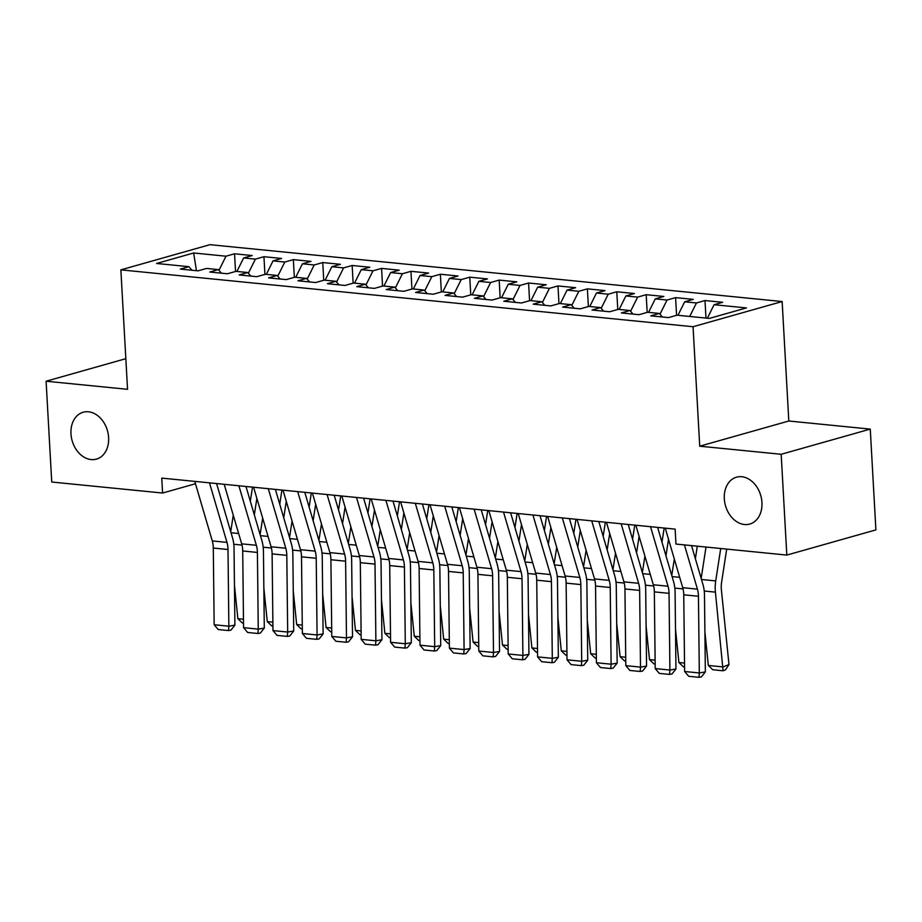 <?xml version="1.0" encoding="UTF-8"?>
<svg xmlns="http://www.w3.org/2000/svg" width="922" height="922" viewBox="0 0 922 922"><rect width="100%" height="100%" fill="white"/><g stroke="black" fill="none" stroke-linecap="round" stroke-linejoin="round"><path stroke-width="1.38" d="M108.612 437.558A24.364 18.359 74.2 0 1 96.418 459.121A24.364 18.359 74.2 0 1 70.971 433.813A24.364 18.359 74.2 0 1 83.164 412.249A24.364 18.359 74.2 0 1 108.612 437.558M761.941 502.49A24.364 18.359 74.2 0 1 749.759 524.065A24.364 18.359 74.2 0 1 724.312 498.744A24.364 18.359 74.2 0 1 736.505 477.181A24.364 18.359 74.2 0 1 761.941 502.49M782.144 301.54L209.951 244.676L120.863 269.858L693.056 326.722L782.144 301.54L788.817 421.008L699.729 446.19L781.176 454.281L870.264 429.099L788.817 421.008M870.264 429.099L875.9 529.896L786.812 555.079L781.176 454.281M196.444 270.699L193.655 252.985L156.579 263.473L188.918 266.677L180.366 269.097L198.011 270.849L206.563 268.44L218.318 269.604L209.778 272.025L227.411 273.776L235.963 271.356L247.718 272.532L239.178 274.94L256.823 276.692L265.363 274.283L277.13 275.447L268.579 277.868L286.223 279.62L294.763 277.199L306.53 278.375L297.979 280.784L315.624 282.547L324.175 280.127L335.931 281.291L327.391 283.711L345.024 285.463L353.575 283.042L365.331 284.218L356.791 286.638L374.436 288.39L382.976 285.97L394.743 287.134L386.191 289.554L403.836 291.306L412.388 288.897L424.143 290.061L415.592 292.481L433.236 294.233L441.788 291.813L453.543 292.989L445.003 295.397L462.637 297.149L471.188 294.74L482.955 295.904L474.404 298.325L492.048 300.076L500.588 297.656L512.355 298.832L503.804 301.24L521.449 302.992L530 300.584L541.756 301.748L533.204 304.168L550.849 305.92L559.4 303.499L571.156 304.675L562.616 307.084L580.249 308.847L588.801 306.427L600.568 307.591L592.016 310.011L609.661 311.763L618.201 309.354L629.968 310.518L621.416 312.938L639.061 314.69L647.613 312.27L659.368 313.445L650.817 315.854L668.462 317.606L677.013 315.197L709.352 318.413L746.428 307.925L714.089 304.709L722.641 302.301L704.996 300.549L696.444 302.958L684.689 301.794L693.229 299.373L675.596 297.622L667.044 300.042L655.277 298.866L663.828 296.458L646.184 294.694L637.644 297.115L625.877 295.95L634.428 293.53L616.783 291.778L608.232 294.199L596.476 293.023L605.028 290.603L587.383 288.851L578.832 291.271L567.076 290.107L575.616 287.687L557.983 285.935L549.431 288.344L537.664 287.18L546.216 284.76L528.571 283.008L520.031 285.428L508.264 284.253L516.816 281.844L499.171 280.092L490.619 282.501L478.864 281.337L487.415 278.917L469.771 277.165L461.219 279.585L449.463 278.409L458.004 276.001L440.37 274.237L431.819 276.658L420.052 275.494L428.603 273.073L410.958 271.322L402.418 273.742L390.651 272.566L399.203 270.158L381.558 268.394L373.007 270.814L361.251 269.65L369.803 267.23L352.158 265.478L343.606 267.887L331.851 266.723L340.391 264.303L322.758 262.551L314.206 264.971L302.439 263.796L310.991 261.387L293.346 259.635L284.806 262.044L273.039 260.88L281.59 258.46L263.946 256.708L255.394 259.128L243.639 257.953L252.19 255.544L234.545 253.792L235.536 271.483M193.655 252.985L225.994 256.201L234.545 253.792M786.812 555.079L675.964 544.061L675.135 529.136L161.753 478.103L162.583 493.04L195.476 483.739M243.639 257.953L236.908 271.448M255.394 259.128L248.352 273.269M188.918 266.677L191.972 270.25M273.039 260.88L266.32 274.376M284.806 262.044L277.752 276.185M218.318 269.604L221.384 273.177M302.439 263.796L295.72 277.303M314.206 264.971L307.164 279.112M247.718 272.532L250.784 276.093M331.851 266.723L325.12 280.219M343.606 267.887L336.565 282.028M277.13 275.447L280.184 279.02M361.251 269.65L354.521 283.146M373.007 270.814L365.965 284.956M306.53 278.375L309.585 281.936M390.651 272.566L383.932 286.062M402.418 273.742L395.365 287.871M335.931 281.291L338.996 284.863M420.052 275.494L413.333 288.989M431.819 276.658L424.777 290.799M365.331 284.218L368.397 287.791M449.463 278.409L442.733 291.905M461.219 279.585L454.177 293.715M394.743 287.134L397.797 290.707M478.864 281.337L472.145 294.833M490.619 282.501L483.577 296.642M424.143 290.061L427.197 293.634M508.264 284.253L501.545 297.76M520.031 285.428L512.989 299.569M453.543 292.989L456.609 296.55M537.664 287.18L530.945 300.676M549.431 288.344L542.39 302.485M482.955 295.904L486.009 299.477M567.076 290.107L560.346 303.603M578.832 291.271L571.79 305.413M512.355 298.832L515.41 302.393M596.476 293.023L589.757 306.519M608.232 294.199L601.19 308.328M541.756 301.748L544.81 305.32M625.877 295.95L619.158 309.446M637.644 297.115L630.602 311.256M571.156 304.675L574.222 308.248M655.277 298.866L648.558 312.362M667.044 300.042L660.002 314.172M600.568 307.591L603.622 311.163M684.689 301.794L677.958 315.289M696.444 302.958L689.725 316.453M629.968 310.518L633.022 314.091M714.089 304.709L707.37 318.205M659.368 313.445L662.434 317.007M125.83 358.681L46.1 381.224L51.736 482.022L162.583 493.04M699.729 446.19L693.056 326.722M46.1 381.224L127.547 389.315L120.863 269.858M225.994 256.201L218.952 270.342M704.996 300.549L705.975 318.067M675.596 297.622L676.575 315.312M646.184 294.694L647.175 312.397M616.783 291.778L617.775 309.469M587.383 288.851L588.374 306.553M557.983 285.935L558.963 303.626M528.571 283.008L529.562 300.699M499.171 280.092L500.162 297.783M469.771 277.165L470.762 294.856M440.37 274.237L441.35 291.94M410.958 271.322L411.95 289.012M381.558 268.394L382.549 286.097M352.158 265.478L353.149 283.169M322.758 262.551L323.737 280.242M293.346 259.635L294.337 277.326M263.946 256.708L264.937 274.399M684.435 544.902L697.424 589.146A19.028 11.998 -84.3 0 1 698.45 596.269L699.314 672.956L705.353 671.908L704.489 595.209A28.547 17.991 95.7 0 0 702.956 584.525L691.523 545.605M665.246 528.145L682.729 587.683A19.028 11.998 -84.3 0 1 683.744 594.805L684.62 671.493L699.314 672.956L698.98 677.324L688.688 676.299L684.62 671.493M705.353 671.908L701.4 676.909L698.98 677.324M708.315 665.454L723.009 666.917L728.979 664.578L725.476 669.833L723.079 670.778L712.798 669.752L708.315 665.454L704.904 631.95M701.169 578.451L706.01 547.046M723.079 670.778L715.414 592.131A28.547 17.991 -84.3 0 1 715.714 580.918L720.716 548.509M726.697 549.109L721.58 582.312A19.028 11.998 95.7 0 0 721.384 589.792L728.979 664.578M650.54 526.681L668.024 586.219A19.028 11.998 -84.3 0 1 669.049 593.342L669.914 670.04L675.953 668.98L675.088 592.293A28.547 17.991 95.7 0 0 673.556 581.598L657.628 527.396M635.834 525.229L653.318 584.755A19.028 11.998 -84.3 0 1 654.343 591.889L655.208 668.577L669.914 670.04L669.579 674.408L659.288 673.383L655.208 668.577M675.953 668.98L671.988 673.982L669.579 674.408M621.14 523.765L638.623 583.303A19.028 11.998 -84.3 0 1 639.638 590.426L640.513 667.113L646.553 666.064L645.688 589.365A28.547 17.991 95.7 0 0 644.155 578.682L628.228 524.468M606.434 522.301L623.917 581.84A19.028 11.998 -84.3 0 1 624.943 588.962L625.808 665.649L640.513 667.113L640.168 671.481L629.876 670.455L625.808 665.649M646.553 666.064L642.588 671.055L640.168 671.481M684.562 666.94L683.386 666.825L678.903 662.526L675.503 629.034M671.769 575.524L674.316 559.032M697.297 546.181L695.372 558.697M678.903 662.526L684.516 663.091M655.162 664.024L653.986 663.909L649.503 659.61L646.103 626.107M642.369 572.608L644.904 556.104M661.984 542.194L664.163 528.041M668.508 539.278L665.972 555.77M649.503 659.61L655.116 660.164M591.728 520.838L609.223 580.376A19.028 11.998 -84.3 0 1 610.237 587.498L611.102 664.197L617.152 663.137L616.276 586.45A28.547 17.991 95.7 0 0 614.744 575.754L598.827 521.552M577.034 519.386L594.517 578.912A19.028 11.998 -84.3 0 1 595.543 586.046L596.407 662.734L611.102 664.197L610.767 668.554L600.476 667.54L596.407 662.734M617.152 663.137L613.188 668.139L610.767 668.554M562.328 517.922L579.811 577.449A19.028 11.998 -84.3 0 1 580.837 584.583L581.701 661.27L587.74 660.21L586.876 583.522A28.547 17.991 95.7 0 0 585.343 572.839L569.427 518.625M547.633 516.458L565.117 575.996A19.028 11.998 -84.3 0 1 566.131 583.119L567.007 659.806L581.701 661.27L581.367 665.638L571.075 664.612L567.007 659.806M587.74 660.21L583.787 665.211L581.367 665.638M625.761 661.097L624.586 660.982L620.103 656.683L616.691 623.18M612.957 569.681L615.504 553.188M632.573 539.266L634.751 525.114M639.107 536.35L636.56 552.854M620.103 656.683L625.715 657.248M596.35 658.181L595.174 658.066L590.702 653.767L587.291 620.264M583.557 566.753L586.104 550.261M603.172 536.35L605.351 522.198M609.707 533.435L607.16 549.927M590.702 653.767L596.315 654.32M532.928 514.995L550.411 574.533A19.028 11.998 -84.3 0 1 551.437 581.655L552.301 658.343L558.34 657.294L557.476 580.606A28.547 17.991 95.7 0 0 555.943 569.911L540.015 515.698M518.222 513.531L535.705 573.069A19.028 11.998 -84.3 0 1 536.731 580.192L537.595 656.89L552.301 658.343L551.967 662.711L541.675 661.696L537.595 656.89M558.34 657.294L554.376 662.296L551.967 662.711M566.949 655.254L565.774 655.139L561.291 650.84L557.891 617.337M554.157 563.838L556.704 547.345M573.772 533.423L575.95 519.27M580.295 530.507L577.76 547M561.291 650.84L566.903 651.393M503.527 512.079L521.011 571.605A19.028 11.998 -84.3 0 1 522.025 578.739L522.901 655.427L528.94 654.366L528.076 577.679A28.547 17.991 95.7 0 0 526.543 566.995L510.615 512.782M488.821 510.615L506.305 570.153A19.028 11.998 -84.3 0 1 507.331 577.276L508.195 653.963L522.901 655.427L522.555 659.795L512.263 658.769L508.195 653.963M528.94 654.366L524.975 659.368L522.555 659.795M537.549 652.338L536.374 652.211L531.89 647.924L528.49 614.421M524.756 560.91L527.292 544.418M544.372 530.496L546.55 516.355M550.895 527.591L548.36 544.084M531.89 647.924L537.503 648.477M474.115 509.151L491.61 568.69A19.028 11.998 -84.3 0 1 492.625 575.812L493.489 652.499L499.54 651.451L498.664 574.763A28.547 17.991 95.7 0 0 497.131 564.068L481.215 509.854M459.421 507.688L476.905 567.226A19.028 11.998 -84.3 0 1 477.93 574.348L478.795 651.047L493.489 652.499L493.155 656.867L482.863 655.842L478.795 651.047M499.54 651.451L495.575 656.452L493.155 656.867M508.149 649.411L506.973 649.295L502.49 644.997L499.079 611.493M495.345 557.994L497.892 541.491M514.96 527.58L517.138 513.427M521.495 524.664L518.948 541.156M502.49 644.997L508.103 645.55M444.715 506.236L462.199 565.762A19.028 11.998 -84.3 0 1 463.224 572.896L464.089 649.584L470.128 648.523L469.263 571.836A28.547 17.991 95.7 0 0 467.731 561.141L451.815 506.939M430.021 504.772L447.504 564.299A19.028 11.998 -84.3 0 1 448.518 571.433L449.394 648.12L464.089 649.584L463.754 653.952L453.463 652.926L449.394 648.12M470.128 648.523L466.163 653.525L463.754 653.952M478.737 646.483L477.561 646.368L473.09 642.069L469.678 608.578M465.944 555.067L468.491 538.575M485.56 524.653L487.738 510.511M492.094 521.748L489.547 538.241M473.09 642.069L478.702 642.634M415.315 503.308L432.798 562.846A19.028 11.998 -84.3 0 1 433.824 569.969L434.688 646.656L440.728 645.607L439.863 568.909A28.547 17.991 95.7 0 0 438.33 558.225L422.403 504.011M400.609 501.845L418.092 561.383A19.028 11.998 -84.3 0 1 419.118 568.505L419.983 645.193L434.688 646.656L434.354 651.024L424.062 649.998L419.983 645.193M440.728 645.607L436.763 650.598L434.354 651.024M449.337 643.568L448.161 643.452L443.678 639.153L440.278 605.65M436.544 552.151L439.079 535.647M456.16 521.737L458.338 507.584M462.683 518.821L460.147 535.313M443.678 639.153L449.291 639.707M385.915 500.381L403.398 559.919A19.028 11.998 -84.3 0 1 404.412 567.042L405.288 643.74L411.327 642.68L410.463 565.993A28.547 17.991 95.7 0 0 408.93 555.298L393.003 501.095M371.209 498.929L388.692 558.455A19.028 11.998 -84.3 0 1 389.718 565.589L390.582 642.277L405.288 643.74L404.942 648.108L394.651 647.083L390.582 642.277M411.327 642.68L407.363 647.682L404.942 648.108M419.936 640.64L418.761 640.525L414.278 636.226L410.878 602.734M407.144 549.224L409.679 532.732M426.748 518.809L428.937 504.657M433.282 515.894L430.747 532.397M414.278 636.226L419.89 636.791M356.503 497.465L373.986 556.992A19.028 11.998 -84.3 0 1 375.012 564.126L375.876 640.813L381.927 639.753L381.051 563.065A28.547 17.991 95.7 0 0 379.518 552.382L363.602 498.168M341.808 496.001L359.292 555.54A19.028 11.998 -84.3 0 1 360.318 562.662L361.182 639.349L375.876 640.813L375.542 645.181L365.25 644.155L361.182 639.349M381.927 639.753L377.962 644.755L375.542 645.181M390.536 637.724L389.361 637.609L384.877 633.31L381.466 599.807M377.732 546.297L380.279 529.804M397.347 515.894L399.526 501.741M403.882 512.978L401.335 529.47M384.877 633.31L390.49 633.863M327.103 494.538L344.586 554.076A19.028 11.998 -84.3 0 1 345.612 561.198L346.476 637.886L352.515 636.837L351.651 560.15A28.547 17.991 95.7 0 0 350.118 549.454L334.202 495.241M312.397 493.074L329.892 552.612A19.028 11.998 -84.3 0 1 330.906 559.735L331.77 636.434L346.476 637.886L346.142 642.254L335.85 641.239L331.77 636.434M352.515 636.837L348.551 641.839L346.142 642.254M361.124 634.797L359.949 634.682L355.477 630.383L352.066 596.88M348.332 543.381L350.879 526.888M367.947 512.966L370.125 498.814M374.482 510.05L371.935 526.543M355.477 630.383L361.078 630.948M297.702 491.622L315.186 551.149A19.028 11.998 -84.3 0 1 316.211 558.283L317.076 634.97L323.115 633.91L322.251 557.222A28.547 17.991 95.7 0 0 320.718 546.539L304.79 492.325M282.996 490.158L300.48 549.696A19.028 11.998 -84.3 0 1 301.506 556.819L302.37 633.506L317.076 634.97L316.742 639.338L306.45 638.312L302.37 633.506M323.115 633.91L319.15 638.911L316.742 639.338M331.724 631.881L330.549 631.754L326.065 627.467L322.665 593.964M318.931 540.453L321.467 523.961M338.547 510.039L340.725 495.898M345.07 507.135L342.535 523.627M326.065 627.467L331.678 628.02M268.302 488.695L285.785 548.233A19.028 11.998 -84.3 0 1 286.8 555.355L287.676 632.043L293.715 630.994L292.85 554.306A28.547 17.991 95.7 0 0 291.317 543.611L275.39 489.398M253.596 487.231L271.08 546.769A19.028 11.998 -84.3 0 1 272.105 553.892L272.97 630.59L287.676 632.043L287.33 636.411L277.038 635.385L272.97 630.59M293.715 630.994L289.75 635.996L287.33 636.411M302.324 628.954L301.148 628.839L296.665 624.54L293.265 591.037M289.531 537.538L292.067 521.045M309.135 507.123L311.325 492.97M315.67 504.207L313.134 520.7M296.665 624.54L302.278 625.093M238.89 485.779L256.374 545.305A19.028 11.998 -84.3 0 1 257.399 552.439L258.264 629.127L264.303 628.066L263.438 551.379A28.547 17.991 95.7 0 0 261.906 540.684L245.99 486.482M224.196 484.315L241.679 543.842A19.028 11.998 -84.3 0 1 242.705 550.976L243.569 627.663L258.264 629.127L257.93 633.495L247.638 632.469L243.569 627.663M264.303 628.066L260.35 633.068L257.93 633.495M272.912 626.026L271.748 625.911L267.265 621.612L263.853 588.121M260.119 534.61L262.666 518.118M279.735 504.196L281.913 490.055M286.269 501.291L283.722 517.784M267.265 621.612L272.877 622.177M209.49 482.851L226.973 542.39A19.028 11.998 -84.3 0 1 227.999 549.512L228.863 626.199L234.903 625.151L234.038 548.452A28.547 17.991 95.7 0 0 232.505 537.768L216.589 483.554M194.784 481.388L212.279 540.926A19.028 11.998 -84.3 0 1 213.293 548.048L214.158 624.736L228.863 626.199L228.529 630.567L218.237 629.542L214.158 624.736M234.903 625.151L230.938 630.141L228.529 630.567M243.512 623.111L242.336 622.995L237.864 618.697L234.453 585.193M230.719 531.694L233.266 515.191M250.335 501.28L252.513 487.127M256.869 498.364L254.322 514.856M237.864 618.697L243.466 619.25M697.424 589.146L682.729 587.683M698.45 596.269L683.744 594.805M704.235 591.014L715.414 592.131M701.481 579.5L715.714 580.918M668.024 586.219L653.318 584.755M669.049 593.342L654.343 591.889M638.623 583.303L623.917 581.84M639.638 590.426L624.943 588.962M674.835 588.098L683.052 588.916M672.08 576.584L679.687 577.333M645.435 585.17L653.652 585.989M642.68 573.657L650.287 574.418M609.223 580.376L594.517 578.912M610.237 587.498L595.543 586.046M579.811 577.449L565.117 575.996M580.837 584.583L566.131 583.119M616.034 582.255L624.24 583.061M613.268 570.741L620.886 571.49M586.623 579.327L594.84 580.145M583.868 567.814L591.475 568.574M550.411 574.533L535.705 573.069M551.437 581.655L536.731 580.192M557.222 576.411L565.44 577.218M554.468 564.886L562.074 565.647M521.011 571.605L506.305 570.153M522.025 578.739L507.331 577.276M527.822 573.484L536.039 574.302M525.067 561.971L532.674 562.72M491.61 568.69L476.905 567.226M492.625 575.812L477.93 574.348M498.41 570.557L506.627 571.375M495.656 559.043L503.274 559.804M462.199 565.762L447.504 564.299M463.224 572.896L448.518 571.433M469.01 567.641L477.227 568.459M466.255 556.127L473.862 556.876M432.798 562.846L418.092 561.383M433.824 569.969L419.118 568.505M439.61 564.713L447.827 565.532M436.855 553.2L444.462 553.961M403.398 559.919L388.692 558.455M404.412 567.042L389.718 565.589M410.209 561.798L418.427 562.616M407.455 550.284L415.061 551.033M373.986 556.992L359.292 555.54M375.012 564.126L360.318 562.662M380.798 558.87L389.015 559.689M378.043 547.357L385.65 548.117M344.586 554.076L329.892 552.612M345.612 561.198L330.906 559.735M351.397 555.954L359.615 556.761M348.643 544.429L356.249 545.19M315.186 551.149L300.48 549.696M316.211 558.283L301.506 556.819M321.997 553.027L330.214 553.845M319.243 541.514L326.849 542.263M285.785 548.233L271.08 546.769M286.8 555.355L272.105 553.892M292.597 550.1L300.814 550.918M289.842 538.586L297.449 539.347M256.374 545.305L241.679 543.842M257.399 552.439L242.705 550.976M263.185 547.184L271.402 548.002M260.43 535.67L268.037 536.42M226.973 542.39L212.279 540.926M227.999 549.512L213.293 548.048M233.785 544.257L242.002 545.075M231.03 532.743L238.637 533.504"/></g></svg>
